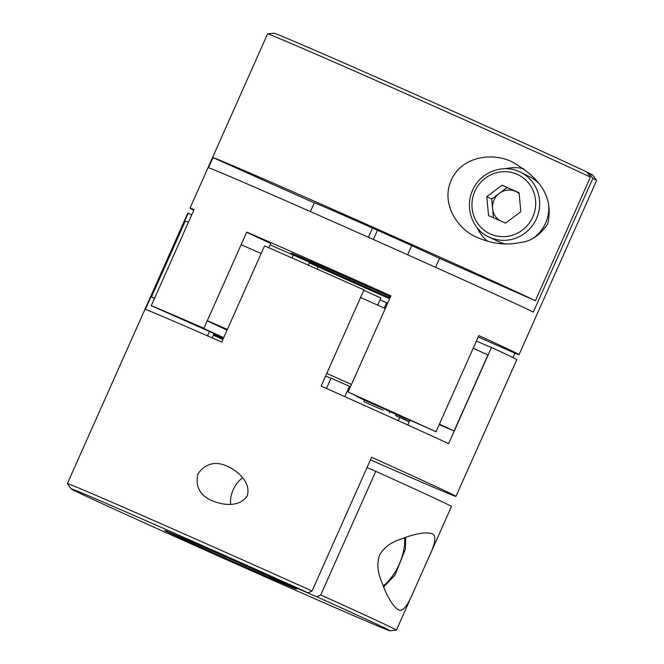 <?xml version="1.0" encoding="UTF-8"?>
<svg xmlns="http://www.w3.org/2000/svg" width="664" height="664" viewBox="0 0 664 664"><rect width="100%" height="100%" fill="white"/><g stroke="black" fill="none" stroke-linecap="round" stroke-linejoin="round"><path stroke-width="1" d="M317.176 269.094L318.156 266.895A180.102 1.602 -156 0 0 389.643 298.725M513.023 357.622L514.998 353.198A180.102 1.602 -156 0 0 519.065 354.634L596.645 180.392A180.102 1.602 -156 0 0 596.637 180.359A180.102 1.602 -156 0 0 592.861 178.325L533.316 312.063A180.102 1.602 -156 0 0 361.05 234.002A180.102 1.602 -156 0 0 208.496 167.71L213.011 157.584A285.885 2.548 -156 0 0 314.288 202.885L310.412 211.584M590.396 177.122A180.102 1.602 -156 0 0 411.024 96.006A180.102 1.602 -156 0 0 267.617 33.872L274.008 33.2A174.532 1.552 -156 0 1 412.908 93.383A174.532 1.552 -156 0 1 586.769 172.001L590.396 177.122L535.358 300.742A180.102 1.602 -156 0 0 360.51 221.635A180.102 1.602 -156 0 0 213.011 157.584M267.617 33.872A180.102 1.602 -156 0 0 267.584 33.889L190.012 208.123A180.102 1.602 -156 0 0 193.797 210.197M213.385 335.195A180.102 1.602 -156 0 0 222.88 339.487M223.693 337.669A85.897 0.764 24 0 1 203.674 328.199A85.897 0.764 24 0 1 203.931 328.248A180.102 1.602 -156 0 0 151.259 305.739L194.079 209.558A180.102 1.602 -156 0 0 190.012 208.123M203.931 328.248L246.751 232.068A180.102 1.602 -156 0 1 390.922 295.862L348.094 392.042A85.897 0.764 24 0 1 360.61 398.068A85.897 0.764 24 0 1 356.709 396.591L356.9 396.159M356.709 396.591A113.602 1.013 24 0 1 372.944 403.919A85.897 0.764 24 0 1 436.024 431.749A180.102 1.602 -156 0 0 348.094 392.042M436.024 431.749L478.844 335.569A180.102 1.602 -156 0 1 519.065 354.634M547.709 223.917C554.631 194.104 535.997 176.184 513.828 162.813C495.859 152.33 462.567 154.687 451.296 180.06C440.39 203.79 458.06 229.603 476.694 237.189C491.659 243.796 506.034 245.58 519.829 242.543C530.544 241.688 539.84 235.479 547.709 223.917M535.358 300.742L437.028 257.234A69.272 0.614 -156 0 0 366.935 225.577A69.272 0.614 -156 0 0 313.798 202.586A69.272 0.614 -156 0 0 314.288 202.885M586.885 172.167L589.234 173.204A174.532 1.552 -156 0 1 592.852 175.163L596.637 180.359M592.861 178.325L589.234 173.204M197.88 473.847C195.183 486.587 199.964 495.568 212.223 500.781C222.872 505.329 239.986 507.52 247.29 495.676C251.075 482.537 238.368 471.506 228.051 466.584C215.8 460.733 205.74 463.157 197.88 473.847M166.457 531.092L187.265 539.99A72.036 0.639 -156 0 1 259.956 572.252L308.129 592.836L312.055 591.018A180.102 1.602 -156 0 0 67.355 483.608A180.102 1.602 -156 0 0 67.363 483.641L71.148 488.837A174.532 1.552 -156 0 0 229.943 561.221A174.532 1.552 -156 0 0 389.992 630.8A174.532 1.552 -156 0 0 316.819 596.762L268.638 576.169A72.036 0.639 -156 0 1 296.385 589.092A72.036 0.639 -156 0 1 230.317 560.383A72.036 0.639 -156 0 1 164.772 530.494A72.036 0.639 -156 0 1 166.457 531.092L166.805 530.934M389.992 630.8L396.383 630.128A180.102 1.602 -156 0 0 396.416 630.111A180.102 1.602 -156 0 0 320.737 594.944L375.774 471.324L367.009 467.572M312.055 591.018L371.599 457.272A180.102 1.602 -156 0 1 455.961 496.373L516.816 359.689A180.102 1.602 -156 0 0 491.468 347.463L448.648 443.652A180.102 1.602 -156 0 0 389.627 416.776A180.102 1.602 -156 0 0 321.144 386.074L363.963 289.886A180.102 1.602 -156 0 0 264.554 245.896L221.726 342.076A180.102 1.602 -156 0 0 145.35 309.432L188.169 213.252A180.102 1.602 -156 0 0 187.754 213.186L67.355 483.608M398.3 420.694L399.745 417.448M370.454 459.845A180.102 1.602 -156 0 0 455.961 496.373M428.529 557.984L451.454 506.499A180.102 1.602 -156 0 0 375.774 471.324M420.976 574.85L427.599 560.084C435.435 543.916 436.862 535.118 431.882 533.698C426.952 532.047 418.818 533.043 407.48 536.678C399.33 540.039 386.838 542.148 379.451 555.37C374.878 569.795 381.476 580.444 384.39 588.926C389.253 600.19 393.918 607.145 398.375 609.776C402.542 612.432 407.895 605.709 414.444 589.615L420.976 574.85M246.709 232.176A85.897 0.764 -156 0 0 270.746 243.422L268.812 247.763M270.099 244.858A85.897 0.764 -156 0 0 293.314 255.017A113.602 1.013 -156 0 0 309.548 262.346L308.295 265.16M309.358 262.778A85.897 0.764 -156 0 0 318.156 266.895M478.221 336.963A85.897 0.764 -156 0 0 514.998 353.198M390.05 297.812L388.764 297.181A69.272 0.614 -156 0 0 390.075 297.754M390.49 296.825A69.272 0.614 -156 0 0 325.244 267.741A69.272 0.614 -156 0 0 291.255 253.208A69.272 0.614 -156 0 0 349.48 279.801L389.992 297.945M439.535 258.337L435.542 267.293M372.521 228.051L368.412 237.272M349.978 278.673L349.48 279.801M411.721 245.614L407.638 254.777M389.179 296.235L388.764 297.181M151.259 305.739A85.897 0.764 24 0 1 218.199 335.444A113.602 1.013 24 0 1 223.643 337.768M223.021 339.171A85.897 0.764 24 0 1 213.493 334.955M409.339 421.515A85.897 0.764 24 0 1 405.231 419.673A113.602 1.013 24 0 1 395.512 415.515A85.897 0.764 24 0 1 409.207 421.806M351.472 384.456A179.546 1.602 -156 0 0 326.779 373.417M385.286 308.519A179.546 1.602 -156 0 0 360.585 297.489M227.362 329.427A179.546 1.602 -156 0 0 207.309 320.662M261.168 253.499A179.546 1.602 -156 0 0 241.115 244.726M154.629 298.169A179.546 1.602 -156 0 0 151.45 296.999L185.256 221.062A179.546 1.602 -156 0 1 188.435 222.232M439.194 424.62A85.897 0.764 -156 0 0 454.126 430.928A179.546 1.602 -156 0 0 439.402 424.163M454.126 430.928L487.932 354.999A179.546 1.602 -156 0 0 473.208 348.226M207.268 320.762A85.897 0.764 -156 0 0 227.071 330.074M291.994 257.964L293.314 255.017M395.512 415.515L395.96 414.502M405.231 419.673L405.629 418.793M377.716 305.141L380.887 298.02L363.789 290.284M223.121 338.947L213.625 334.656M213.675 334.531L223.22 338.723M383.078 410.144L363.922 401.728L383.078 410.144M405.629 418.561L386.465 410.144L405.629 418.561M151.45 296.999A85.897 0.764 -156 0 0 154.529 298.402M325.601 376.065A85.897 0.764 -156 0 0 331.037 378.206M326.472 388.448L331.054 378.165A113.602 1.013 -156 0 0 349.413 386.29A85.897 0.764 -156 0 0 350.443 386.772M476.387 341.097A85.897 0.764 -156 0 0 491.468 347.463M407.796 424.985L409.754 420.586M384.24 308.054L386.597 302.759A85.897 0.764 -156 0 0 387.635 303.24M344.799 396.64L349.413 386.29M380.057 299.871A113.602 1.013 -156 0 0 386.597 302.759M212.181 337.901L214.09 333.602M207.492 335.851L209.417 331.519M188.169 213.252A85.897 0.764 -156 0 0 191.713 214.87M320.737 594.944L316.819 596.762M308.129 592.836A174.532 1.552 -156 0 0 71.148 488.837M354.352 282.175L354.933 280.88M373.359 239.48L377.467 230.259M242.617 478.014L242.742 477.939A17.92 9.147 -65.7 0 0 242.617 478.014A17.92 9.147 -65.7 0 0 233.222 489.8A17.92 9.147 -65.7 0 0 230.748 504.283M487.708 241.347A41.558 40.272 116 0 1 476.959 227.403M505.586 168.706A41.558 40.272 116 0 1 523.581 168.681M548.447 203.159A36.022 34.901 116 0 1 545.584 223.096A36.022 34.901 116 0 1 534.279 237.438M504.947 243.871A36.022 34.901 116 0 1 497.875 241.347L488.762 236.907C473.075 230.408 463.165 207.168 473.93 187.572C482.985 170.499 505.014 164.033 520.344 172.159A36.022 34.901 116 0 1 536.471 218.655A36.022 34.901 116 0 1 488.762 236.907M520.344 172.159L529.457 176.599A36.022 34.901 116 0 1 537.558 182.135M488.546 215.593L505.553 223.121L520.825 211.7L519.082 192.751L502.067 185.223L486.803 196.644L488.546 215.593M519.099 192.983L502.067 185.223M506.997 187.621L491.725 199.042L486.803 196.644M491.725 199.042L493.452 217.767M499.76 220.556A16.625 16.11 116 0 1 492.597 208.521A16.625 16.11 116 0 1 494.008 200.055A16.625 16.11 116 0 1 499.361 193.332A16.625 16.11 116 0 1 515.496 191.39A16.625 16.11 116 0 1 519.165 193.656M505.852 222.905A16.625 16.11 116 0 1 504.358 222.589M383.136 585.947A36.022 18.384 -65.7 0 0 404.575 537.641M532.785 216.995A32.694 31.681 116 0 1 477.814 223.627A32.694 31.681 116 0 1 500.847 171.893A32.694 31.681 116 0 1 532.785 216.995M396.416 630.111L413.913 590.811M389.228 413L389.801 411.721M363.922 401.728L364.619 400.16M383.568 587.001L394.939 575.223L405.447 549.045L405.613 537.292"/></g></svg>

